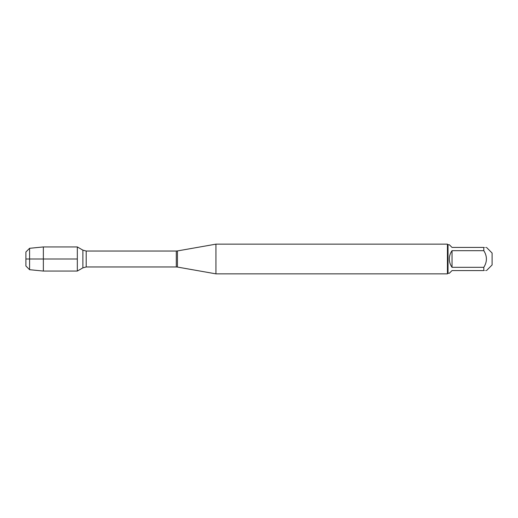 <?xml version="1.0" encoding="UTF-8"?>
<svg xmlns="http://www.w3.org/2000/svg" width="518" height="518" viewBox="0 0 518 518"><rect width="100%" height="100%" fill="white"/><g stroke="black" fill="none" stroke-linecap="round" stroke-linejoin="round"><path stroke-width="0.39" stroke-dasharray="2.59 1.94" d="M215.941 273.854L215.941 244.146M77.331 259L77.331 271.063L77.331 259M447.435 244.146L447.435 273.854M492.1 264.963L492.1 253.037M449.346 273.258L452.033 270.571L483.806 270.571C487.276 270.571 487.276 270.571 483.806 270.571L483.806 267.333C487.276 261.778 487.276 256.222 483.806 250.667L483.806 247.429C487.276 247.429 487.276 247.429 483.806 247.429L452.033 247.429L449.346 244.742M452.033 267.333C448.484 261.778 448.484 256.222 452.033 250.667L452.033 267.333L483.806 267.333M452.033 250.667L483.806 250.667M448.025 244.742L448.025 273.258M43.363 246.937L43.363 271.063M29.584 269.697L29.584 248.303M25.9 251.988L25.9 266.012M177.447 267.068L177.447 250.932M176.295 251.036L176.295 266.964M86.202 266.964L86.202 251.036M82.886 250.149L82.886 267.851"/><path stroke-width="0.78" d="M215.941 259L215.941 273.854L447.435 273.854L447.435 244.146L215.941 244.146L215.941 259M77.331 271.063L77.331 246.937L77.331 271.063L82.886 267.851L82.886 250.149L77.331 246.937L43.363 246.937L43.363 259L77.331 259L25.9 259L43.363 259L43.363 271.063L77.331 271.063M486.493 247.429L492.1 253.037L492.1 264.963L486.493 270.571M452.033 270.571L449.346 273.258L448.025 273.258L448.025 244.742L449.346 244.742L452.033 247.429L483.806 247.429C487.276 247.429 487.276 247.429 483.806 247.429L483.806 250.667C487.276 256.222 487.276 261.778 483.806 267.333L483.806 270.571C487.276 270.571 487.276 270.571 483.806 270.571L452.033 270.571M452.033 250.667C450.271 253.166 449.371 255.944 449.346 259C449.371 262.056 450.271 264.834 452.033 267.333L452.033 250.667L483.806 250.667M452.033 267.333L483.806 267.333M29.584 269.697L25.9 266.012L25.9 251.988L29.584 248.303L29.584 269.697L43.363 271.063M177.447 267.068L176.295 266.964L176.295 251.036L177.447 250.932L177.447 267.068L215.941 273.854M176.295 251.036L86.202 251.036L86.202 266.964L82.886 267.851M177.447 250.932L215.941 244.146M176.295 266.964L86.202 266.964M86.202 251.036L82.886 250.149M448.025 244.742L447.435 244.146M448.025 273.258L447.435 273.854M29.584 248.303L43.363 246.937"/></g></svg>
